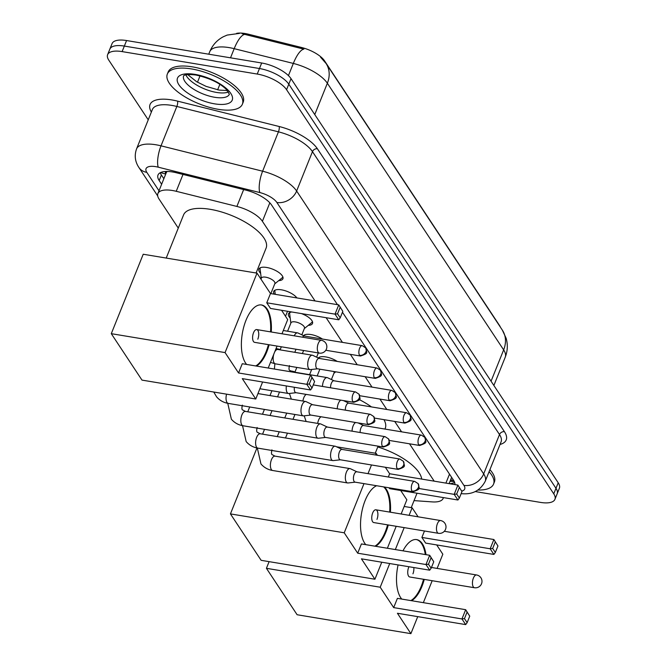 <?xml version="1.0" encoding="UTF-8"?>
<svg xmlns="http://www.w3.org/2000/svg" width="667" height="667" viewBox="0 0 667 667"><rect width="100%" height="100%" fill="white"/><g stroke="black" fill="none" stroke-linecap="round" stroke-linejoin="round"><path stroke-width="1" d="M318.384 358.004A12.94 5.053 21.9 0 1 325.788 356.92A12.94 5.053 21.9 0 1 337.219 361.414M303.602 335.643A12.94 5.053 21.9 0 1 311.005 334.559A12.94 5.053 21.9 0 1 322.436 339.044M301.384 313.573A12.94 5.053 21.9 0 1 312.498 323.478A12.94 5.053 21.9 0 1 308.279 325.371M274.17 294.147A12.94 5.053 21.9 0 1 273.695 291.454A12.94 5.053 21.9 0 1 281.432 289.82A12.94 5.053 21.9 0 1 296.907 297.932M260.639 273.378A12.94 5.053 21.9 0 1 258.904 269.093A12.94 5.053 21.9 0 1 266.642 267.459A12.94 5.053 21.9 0 1 282.916 278.748A12.94 5.053 21.9 0 1 278.706 280.64M315.049 300.942L262.398 221.302A24.262 9.48 -158.1 0 0 236.885 206.445L176.23 191.296A24.262 9.48 -158.1 0 0 172.403 190.495A24.262 9.48 -158.1 0 0 157.896 193.555A24.262 9.48 -158.1 0 0 159.071 199.066L178.272 228.097M500.392 327.155A21.836 8.529 -158.1 0 0 499.475 325.429L324.562 60.864A21.836 8.529 -158.1 0 0 301.601 47.499L248.524 34.242A21.836 8.529 -158.1 0 0 245.081 33.525A21.836 8.529 -158.1 0 0 236.635 33.35M157.896 193.555L166.225 172.836A24.262 9.48 21.9 0 1 167.175 171.461M434.2 481.165L409.505 443.805M401.584 431.832L394.714 421.444M386.802 409.463L379.932 399.074M372.011 387.102L365.141 376.705M357.229 364.732L350.358 354.344M342.438 342.371L326.121 317.692M414.049 500.617L432.224 501.901A24.262 9.48 -158.1 0 0 443.138 498.407A24.262 9.48 -158.1 0 0 443.363 497.59M290.212 318.109A12.94 5.053 21.9 0 1 288.486 313.823A12.94 5.053 21.9 0 1 291.838 311.989M314.766 114.566L327.355 83.242A28.306 22.678 -33.5 0 0 326.08 63.498L502.368 330.148A28.306 22.678 146.5 0 1 503.652 349.892L327.355 83.242A32.349 12.64 -158.1 0 0 293.33 63.432A28.306 8.696 -76 0 1 303.877 49.133L242.096 33.725M148.241 119.827L108.796 60.163A24.262 9.48 21.9 0 1 107.62 54.661A24.262 9.48 21.9 0 1 122.128 51.601L257.237 74.054A24.262 9.48 21.9 0 1 286.577 89.703L553.76 493.83L555.978 488.302A24.262 9.48 21.9 0 1 557.162 493.805A24.262 9.48 21.9 0 0 555.978 488.302L288.803 84.184L555.978 488.302L558.204 482.775A24.262 9.48 21.9 0 1 559.38 488.277L554.936 499.333A24.262 9.48 21.9 0 1 540.437 502.393L475.271 491.562M257.237 74.054L259.455 68.526A24.262 9.48 21.9 0 1 288.803 84.184A24.262 9.48 21.9 0 0 259.455 68.526L124.345 46.073L259.455 68.526L261.681 62.998A24.262 9.48 21.9 0 1 291.02 78.656L558.204 482.775M107.62 54.661L109.838 49.133A24.262 9.48 21.9 0 1 124.345 46.073A24.262 9.48 21.9 0 0 109.838 49.133L112.064 43.613A24.262 9.48 21.9 0 1 126.563 40.545L261.681 62.998M337.469 304.669L271.594 205.036A24.262 9.48 -158.1 0 0 246.081 190.187L176.33 172.761A24.262 9.48 -158.1 0 0 172.503 171.961A24.262 9.48 -158.1 0 0 158.004 175.029A24.262 9.48 -158.1 0 0 159.18 180.532L161.639 184.25M163.857 178.723L161.397 175.004A24.262 9.48 21.9 0 1 160.247 172.72M553.76 493.83A24.262 9.48 21.9 0 1 554.936 499.333M454.952 484.609A24.262 9.48 -158.1 0 0 453.51 480.19L342.463 312.231M454.661 482.474A24.262 9.48 21.9 0 1 449.475 483.7M218.209 109.305A40.437 15.8 21.9 0 1 167.342 74.037A40.437 15.8 21.9 0 1 191.512 68.934A40.437 15.8 21.9 0 1 242.379 104.202A40.437 15.8 21.9 0 1 218.209 109.305M167.342 74.037L168.176 71.969A40.437 15.8 21.9 0 1 192.346 66.858A40.437 15.8 21.9 0 1 243.213 102.126L242.379 104.202M489.078 471.711A40.437 15.8 21.9 0 1 493.547 484.1A40.437 15.8 21.9 0 1 478.006 490.045M489.911 469.643A40.437 15.8 21.9 0 1 494.38 482.024L493.547 484.1M166.225 258.062L183.567 214.924A44.481 17.384 21.9 0 1 210.155 209.305A44.481 17.384 21.9 0 1 266.108 248.099L256.095 273.003M246.64 364.44A31.541 14.299 -80.6 0 1 245.556 363.015A31.541 14.299 -80.6 0 1 243.805 326.797A31.541 14.299 -80.6 0 1 261.556 304.969A31.541 14.299 -80.6 0 1 267.217 309.146A31.541 14.299 -80.6 0 1 271.252 331.991M269.126 344.756A31.541 14.299 -80.6 0 1 256.436 366.066M242.288 378.623L310.555 389.97L306.82 384.317L238.553 372.97L225.071 352.585L111.289 333.675L141.988 380.107L255.769 399.008L242.288 378.623M310.555 389.97L311.998 388.011L309.33 383.975L306.82 384.317L310.539 375.062L242.271 363.715L238.553 372.97M255.769 399.008L262.606 381.999M268.226 368.026L277.047 346.073M281.991 333.775L287.702 319.576L281.557 310.28M225.071 352.585L257.003 273.153L270.485 293.538L266.758 302.793L270.502 308.446L338.769 319.793L335.026 314.14L338.753 304.886L342.821 311.347L340.212 317.834L338.769 319.793M257.003 273.153L143.222 254.244L111.289 333.675M309.33 383.975L311.939 377.48L310.539 375.062L314.607 381.524L311.939 377.48M311.998 388.011L314.607 381.524M270.485 293.538L338.753 304.886L342.821 311.347M266.758 302.793L335.026 314.14L337.544 313.798L340.212 317.834M340.153 307.304L337.544 313.798M257.812 339.195A6.47 2.935 99.4 0 0 256.737 329.581A6.47 2.935 99.4 0 0 253.535 332.733A6.47 2.935 99.4 0 0 254.611 342.346L319.326 353.101A6.47 2.935 -80.6 0 1 318.167 352.243A6.47 2.935 -80.6 0 1 318.251 343.488A6.47 2.935 -80.6 0 1 321.444 340.337A6.47 6.47 0 0 1 325.813 350.233A6.47 6.47 0 0 1 319.326 353.101M268.417 344.639A31.541 14.299 -80.6 0 1 266.083 351.709A31.541 14.299 -80.6 0 1 255.728 365.95M261.197 304.919A31.541 14.299 -80.6 0 1 270.535 331.874M359.288 399.6A44.481 17.384 21.9 0 1 371.452 406.92M383.967 419.651A44.481 17.384 21.9 0 1 385.259 428.322L384.959 429.073M384.367 487.018A31.541 14.299 -80.6 0 1 386.368 489.361A31.541 14.299 -80.6 0 1 390.403 512.214M388.277 524.979A31.541 14.299 -80.6 0 1 375.588 546.29M365.791 544.656A31.541 14.299 -80.6 0 1 364.707 543.238A31.541 14.299 -80.6 0 1 361.948 511.222A31.541 14.299 -80.6 0 1 376.647 485.734M361.439 558.838L429.706 570.185L425.971 564.532L357.704 553.193L344.222 532.8L230.44 513.898L261.139 560.322L374.921 579.231L361.439 558.838M429.706 570.185L431.149 568.234L428.481 564.199L425.971 564.532L429.69 555.278L361.422 543.93L357.704 553.193M374.921 579.231L381.757 562.214M387.377 548.249L396.198 526.288M401.142 513.999L406.853 499.8L400.7 490.503M389.078 487.794L389.653 488.661L457.921 500.008L454.177 494.355L457.904 485.101L461.973 491.562L459.363 498.057L457.921 500.008M385.343 467.267L389.636 473.753L388.327 477.013M377.43 455.294L376.155 453.368L375.504 454.977M371.494 464.966L368.009 473.637M363.99 483.633L344.222 532.8M256.945 447.966L230.44 513.898M376.155 453.368L336.518 446.782M428.481 564.199L431.09 557.704L429.69 555.278L433.758 561.739L431.09 557.704M431.149 568.234L433.758 561.739M389.636 473.753L457.904 485.101L461.973 491.562M418.709 488.461L454.177 494.355L456.695 494.022L459.363 498.057M459.305 487.527L456.695 494.022M376.963 519.41A6.47 2.935 99.4 0 0 375.888 509.796A6.47 2.935 99.4 0 0 372.686 512.948A6.47 2.935 99.4 0 0 373.762 522.561L438.477 533.317A6.47 2.935 -80.6 0 1 437.319 532.458A6.47 2.935 -80.6 0 1 437.402 523.703A6.47 2.935 -80.6 0 1 440.595 520.552A6.47 6.47 0 0 1 444.964 530.457A6.47 6.47 0 0 1 438.477 533.317M387.569 524.854A31.541 14.299 -80.6 0 1 385.234 531.924A31.541 14.299 -80.6 0 1 374.879 546.173M383.658 486.902A31.541 14.299 -80.6 0 1 389.686 512.089M377.772 446.94A44.481 17.384 21.9 0 1 421.686 479.081M402.985 550.842A31.541 14.299 -80.6 0 1 416.683 539.603A31.541 14.299 -80.6 0 1 422.344 543.78A31.541 14.299 -80.6 0 1 426.013 554.669M424.262 579.398A31.541 14.299 -80.6 0 1 411.572 600.709M401.767 599.083A31.541 14.299 -80.6 0 1 400.684 597.657A31.541 14.299 -80.6 0 1 398.074 564.932M397.415 613.265L465.683 624.604L461.948 618.951L393.68 607.612L380.207 587.218L266.425 568.317L297.115 614.741L410.897 633.65L397.415 613.265M465.683 624.604L467.133 622.653L464.465 618.617L461.948 618.951L465.674 609.696L397.407 598.357L393.68 607.612M410.897 633.65L417.734 616.642M423.353 602.668L432.183 580.715M437.118 568.417L442.83 554.219L436.685 544.922M424.487 530.99L421.894 537.435L425.629 543.088L493.897 554.427L490.162 548.774L493.88 539.52L497.949 545.981L495.339 552.476L493.897 554.427M418.101 516.817L412.131 507.787L409.104 515.316M404.169 527.614L395.339 549.566M389.72 563.54L380.207 587.218M269.101 561.647L266.425 568.317M412.131 507.787L404.169 506.47M464.465 618.617L467.075 612.123L465.674 609.696L469.743 616.158L467.075 612.123M467.133 622.653L469.743 616.158M444.322 531.291L493.88 539.52L497.949 545.981M421.894 537.435L490.162 548.774L492.671 548.441L495.339 552.476M495.281 541.946L492.671 548.441M412.94 573.828A6.47 2.935 99.4 0 0 413.807 567.542M408.954 566.733A6.47 2.935 99.4 0 0 408.671 567.375A6.47 2.935 99.4 0 0 409.746 576.988L474.454 587.735A6.47 2.935 -80.6 0 1 473.295 586.877A6.47 2.935 -80.6 0 1 473.378 578.122A6.47 2.935 -80.6 0 1 476.58 574.971A6.47 6.47 0 0 1 480.94 584.876A6.47 6.47 0 0 1 474.454 587.735M423.545 579.281A31.541 14.299 -80.6 0 1 421.219 586.343A31.541 14.299 -80.6 0 1 410.855 600.592M416.333 539.561A31.541 14.299 -80.6 0 1 425.304 554.552M286.376 385.951A7.279 3.302 99.4 0 0 287.16 392.529A7.279 3.302 99.4 0 0 288.469 393.497A7.279 3.302 99.4 0 0 288.894 393.505L296.065 392.705M294.397 387.277A5.253 2.385 99.4 0 0 294.964 391.988A5.253 2.385 99.4 0 0 295.915 392.68L353.793 402.301C362.731 399.25 359.655 399.133 359.046 394.214A5.253 4.21 -33.5 0 1 359.28 397.882A5.253 4.21 146.5 0 1 352.851 401.601A5.253 2.385 99.4 0 0 353.793 402.301M312.573 404.702L306.045 401.626A7.279 3.302 99.4 0 0 305.644 401.501A7.279 3.302 99.4 0 0 302.043 405.044A7.279 3.302 99.4 0 0 301.951 414.899A7.279 3.302 99.4 0 0 303.252 415.858A7.279 3.302 99.4 0 0 303.677 415.875L310.847 415.074M312.715 404.769A5.253 2.385 99.4 0 0 312.423 404.677A5.253 2.385 99.4 0 0 309.822 407.237A5.253 2.385 99.4 0 0 309.755 414.349A5.253 2.385 99.4 0 0 310.697 415.049L368.584 424.662C377.522 421.619 374.437 421.502 373.828 416.583A5.253 4.21 -33.5 0 1 374.07 420.252A5.253 4.21 146.5 0 1 367.642 423.97A5.253 2.385 99.4 0 0 368.584 424.662M327.355 427.063L320.835 423.995A7.279 3.302 99.4 0 0 320.427 423.87A7.279 3.302 99.4 0 0 316.833 427.414A7.279 3.302 99.4 0 0 316.733 437.26A7.279 3.302 99.4 0 0 318.042 438.227A7.279 3.302 99.4 0 0 318.467 438.236L325.638 437.435M327.497 427.13A5.253 2.385 99.4 0 0 327.205 427.038A5.253 2.385 99.4 0 0 324.612 429.606A5.253 2.385 99.4 0 0 324.546 436.718A5.253 2.385 99.4 0 0 325.488 437.41L383.367 447.032C392.304 443.98 389.228 443.872 388.619 438.944A5.253 4.21 -33.5 0 1 388.853 442.613A5.253 4.21 146.5 0 1 382.424 446.34A5.253 2.385 99.4 0 0 383.367 447.032M280.198 349.616A7.279 2.843 -158.1 0 0 277.097 348.758A7.279 2.843 -158.1 0 0 276.021 348.633M342.146 449.433L335.618 446.356A7.279 3.302 99.4 0 0 335.218 446.231A7.279 3.302 99.4 0 0 331.624 449.775A7.279 3.302 99.4 0 0 331.524 459.63A7.279 3.302 99.4 0 0 332.833 460.589A7.279 3.302 99.4 0 0 333.25 460.605L340.42 459.805M342.288 449.5A5.253 2.385 99.4 0 0 341.996 449.408A5.253 2.385 99.4 0 0 339.395 451.968A5.253 2.385 99.4 0 0 339.328 459.079A5.253 2.385 99.4 0 0 340.27 459.78L398.157 469.401C407.095 466.35 404.01 466.233 403.402 461.314A5.253 4.21 -33.5 0 1 403.643 464.982A5.253 4.21 146.5 0 1 397.215 468.701A5.253 2.385 99.4 0 0 398.157 469.401M294.981 371.978A7.279 2.843 -158.1 0 0 291.888 371.127A7.279 2.843 -158.1 0 0 290.345 370.977M356.928 471.802L350.408 468.726A7.279 3.302 99.4 0 0 350 468.601A7.279 3.302 99.4 0 0 346.406 472.144A7.279 3.302 99.4 0 0 346.306 481.991A7.279 3.302 99.4 0 0 347.615 482.958A7.279 3.302 99.4 0 0 348.041 482.966L355.211 482.174M357.07 471.869A5.253 2.385 99.4 0 0 356.778 471.777A5.253 2.385 99.4 0 0 354.185 474.337A5.253 2.385 99.4 0 0 354.119 481.449A5.253 2.385 99.4 0 0 355.061 482.149L412.948 491.762C421.877 488.719 418.801 488.603 418.192 483.675A5.253 4.21 -33.5 0 1 418.426 487.344A5.253 4.21 146.5 0 1 411.998 491.07A5.253 2.385 99.4 0 0 412.948 491.762M260.347 267.75A12.131 4.744 -158.1 0 0 260.213 268.009A12.131 4.744 -158.1 0 0 260.097 269.051L261.272 278.389M270.844 293.597L274.887 283.542A7.279 2.843 -158.1 0 0 265.733 277.189A7.279 2.843 -158.1 0 0 261.381 278.106L260.964 279.148M304.494 336.068L297.974 332.991A7.279 3.302 99.4 0 0 297.565 332.866A7.279 3.302 99.4 0 0 294.23 335.809M304.636 336.135A5.253 2.385 99.4 0 0 304.344 336.043A5.253 2.385 99.4 0 0 302.501 337.185M274.779 283.825L282.091 277.889A12.131 4.744 -158.1 0 0 282.725 277.063A12.131 4.744 -158.1 0 0 282.816 276.78M275.129 290.112A12.131 4.744 -158.1 0 0 275.004 290.378A12.131 4.744 -158.1 0 0 274.879 291.412L275.246 294.33M319.285 358.429L312.756 355.353A7.279 3.302 99.4 0 0 312.356 355.228A7.279 3.302 99.4 0 0 308.754 358.779A7.279 3.302 99.4 0 0 308.663 368.626A7.279 3.302 99.4 0 0 309.963 369.593A7.279 3.302 99.4 0 0 310.388 369.601L317.559 368.801M319.426 358.496A5.253 2.385 99.4 0 0 319.134 358.404A5.253 2.385 99.4 0 0 316.533 360.964A5.253 2.385 99.4 0 0 316.466 368.084A5.253 2.385 99.4 0 0 317.409 368.776L375.296 378.397C384.234 375.346 381.149 375.229 380.54 370.31A5.253 4.21 -33.5 0 1 380.782 373.979A5.253 4.21 146.5 0 1 374.354 377.697A5.253 2.385 99.4 0 0 375.296 378.397M289.92 312.481A12.131 4.744 -158.1 0 0 289.786 312.74A12.131 4.744 -158.1 0 0 289.67 313.782L290.845 323.128M301.834 334.809L304.46 328.272A7.279 2.843 -158.1 0 0 295.306 321.919A7.279 2.843 -158.1 0 0 290.962 322.845L287.594 331.207M334.067 380.799L327.547 377.722A7.279 3.302 99.4 0 0 327.138 377.597A7.279 3.302 99.4 0 0 323.545 381.14A7.279 3.302 99.4 0 0 322.486 386.443M334.209 380.865A5.253 2.385 99.4 0 0 333.917 380.774A5.253 2.385 99.4 0 0 331.324 383.333A5.253 2.385 99.4 0 0 330.565 387.785M304.352 328.556L311.664 322.62A12.131 4.744 -158.1 0 0 312.298 321.794A12.131 4.744 -158.1 0 0 312.389 321.511M304.711 334.842A12.131 4.744 -158.1 0 0 304.577 335.109A12.131 4.744 -158.1 0 0 304.444 336.043M340.854 400.15A7.279 3.302 99.4 0 0 338.336 403.51A7.279 3.302 99.4 0 0 337.269 408.804M348.999 403.227A5.253 2.385 99.4 0 0 348.708 403.135A5.253 2.385 99.4 0 0 346.106 405.694A5.253 2.385 99.4 0 0 345.348 410.147M319.493 357.212A12.131 4.744 -158.1 0 0 319.36 357.479A12.131 4.744 -158.1 0 0 319.235 358.404M355.644 422.519A7.279 3.302 99.4 0 0 353.118 425.871A7.279 3.302 99.4 0 0 352.059 431.174M363.782 425.596A5.253 2.385 99.4 0 0 363.49 425.504A5.253 2.385 99.4 0 0 360.897 428.064A5.253 2.385 99.4 0 0 360.138 432.516M331.407 379.54L334.042 373.003A7.279 2.843 -158.1 0 0 333.775 371.494M183.008 174.429L176.23 191.296M165.758 174.012A24.262 19.435 146.5 0 1 160.755 172.478M166.075 171.469A8.087 3.16 -158.1 0 0 165.775 173.962M248.524 34.242L248.124 35.243M301.601 47.499L301.201 48.499M450.458 480.207L453.56 480.423A24.262 14.207 -86 0 1 450.667 479.69M243.663 189.578L236.885 206.445M269.827 202.818L262.398 221.302M449.508 474.137L445.898 483.108M288.436 75.613L293.33 63.432L234.192 48.666A32.349 12.64 -158.1 0 0 229.098 47.599A32.349 12.64 -158.1 0 0 209.755 51.684L208.746 54.202M244.789 34.359A28.306 8.696 -76 0 0 234.192 48.666L230.515 57.821M219.86 84.325L217.642 89.837M502.368 330.148L506.136 338.244C507.954 344.656 507.654 350.984 505.219 357.237A32.349 12.64 -158.1 0 0 503.652 349.892L491.054 381.216M126.563 40.545L122.128 51.601M291.02 78.656L286.577 89.703M161.397 175.004L159.18 180.532M461.781 491.095A16.175 6.32 -158.1 0 0 463.898 485.368L276.855 202.468A16.175 6.32 -158.1 0 0 259.847 192.563L158.254 167.184A16.175 6.32 -158.1 0 0 155.703 166.65A16.175 6.32 -158.1 0 0 146.815 172.361L159.004 190.804M136.577 148.849A32.349 12.64 21.9 0 1 155.92 144.764A32.349 12.64 21.9 0 1 161.014 145.831L176.847 106.462A32.349 12.64 -158.1 0 0 171.744 105.394A32.349 12.64 -158.1 0 0 152.401 109.48L136.577 148.849C134.25 155.419 135.017 161.622 138.878 167.467A16.175 12.956 -33.5 0 0 146.815 172.361M151.367 112.064A36.393 14.224 21.9 0 1 171.794 99.925A36.393 14.224 21.9 0 1 177.539 101.126L279.131 126.497A36.393 14.224 21.9 0 1 317.409 148.783L504.444 431.682A36.393 14.224 21.9 0 1 500.025 444.472M158.254 167.184A16.175 4.969 -76 0 1 161.014 145.831L262.615 171.202L278.439 131.833L176.847 106.462A4.044 1.242 104 0 0 177.539 101.126M259.847 192.563A16.175 4.969 -76 0 1 262.615 171.202A32.349 12.64 21.9 0 1 296.632 191.012L312.464 151.642A32.349 12.64 -158.1 0 0 278.439 131.833A4.044 1.242 104 0 0 279.131 126.497M276.855 202.468A16.175 12.956 -33.5 0 0 296.632 191.012L483.675 473.912L499.5 434.542L312.464 151.642A4.044 3.243 146.5 0 1 317.409 148.783M463.898 485.368A16.175 12.956 -33.5 0 0 483.675 473.912A32.349 12.64 21.9 0 1 485.243 481.257L501.067 441.887A32.349 12.64 -158.1 0 0 499.5 434.542A4.044 3.243 146.5 0 1 504.444 431.682M461.139 493.638L461.814 493.688A16.175 9.471 -86 0 1 461.155 493.597M454.327 481.632L450.008 481.324M214.666 97.282A24.654 9.63 21.9 0 1 183.642 75.821C183.308 76.505 183.125 73.495 195.998 75.037C209.58 78.122 219.66 82.9 226.246 89.353L229.381 94.222A24.654 9.63 21.9 0 1 214.666 97.282M214.599 103.844A29.498 11.531 21.9 0 1 178.923 84.809A29.498 11.531 21.9 0 1 195.123 74.396A29.498 11.531 21.9 0 1 230.807 93.43A29.498 11.531 21.9 0 1 214.599 103.844M228.431 91.971A24.654 9.63 21.9 0 1 216.608 92.446A24.654 9.63 21.9 0 1 185.876 74.871M359.046 394.214L355.519 391.929A5.253 2.385 99.4 0 0 352.56 395.564A5.253 2.385 99.4 0 0 352.851 401.601M373.828 416.583L370.31 414.299A5.253 2.385 99.4 0 0 367.35 417.934A5.253 2.385 99.4 0 0 367.642 423.97M226.572 394.155A7.279 3.302 99.4 0 0 226.997 402.443A7.279 3.302 99.4 0 0 227.155 402.66A7.279 3.302 99.4 0 0 228.306 403.41L303.252 415.858M388.619 438.944L385.092 436.66A5.253 2.385 99.4 0 0 382.133 440.303A5.253 2.385 99.4 0 0 382.424 446.34M242.371 405.127C241.696 408.012 241.771 409.613 242.613 409.947L245.473 411.414A7.279 3.302 99.4 0 0 241.379 416.45A7.279 3.302 99.4 0 0 241.787 424.812A7.279 3.302 99.4 0 0 241.938 425.021A7.279 3.302 99.4 0 0 243.088 425.771L318.042 438.227M403.402 461.314L399.883 459.029A5.253 2.385 99.4 0 0 396.923 462.665A5.253 2.385 99.4 0 0 397.215 468.701M257.154 427.497C256.478 430.373 256.562 431.983 257.395 432.316L260.263 433.775A7.279 3.302 99.4 0 0 256.17 438.819A7.279 3.302 99.4 0 0 256.57 447.173A7.279 3.302 99.4 0 0 256.728 447.39A7.279 3.302 99.4 0 0 257.879 448.141L332.833 460.589M418.192 483.675L414.666 481.391A5.253 2.385 99.4 0 0 411.706 485.034A5.253 2.385 99.4 0 0 411.998 491.07M271.944 449.858C271.269 452.743 271.344 454.352 272.186 454.677L275.054 456.145A7.279 3.302 99.4 0 0 270.952 461.18A7.279 3.302 99.4 0 0 271.361 469.543A7.279 3.302 99.4 0 0 271.511 469.76A7.279 3.302 99.4 0 0 272.661 470.502L347.615 482.958M359.563 355.336A5.253 4.21 146.5 0 0 365.991 351.609A5.253 4.21 -33.5 0 0 365.758 347.941L362.231 345.656A5.253 2.385 99.4 0 0 359.271 349.3A5.253 2.385 99.4 0 0 359.563 355.336A5.253 2.385 99.4 0 0 360.505 356.028L325.796 350.258M380.54 370.31L377.022 368.026A5.253 2.385 99.4 0 0 374.062 371.661A5.253 2.385 99.4 0 0 374.354 377.697M275.93 348.849L277.789 349.483A7.279 3.302 99.4 0 0 274.646 352.059M273.82 354.11A7.279 3.302 99.4 0 0 274.104 362.881A7.279 3.302 99.4 0 0 274.254 363.098A7.279 3.302 99.4 0 0 275.404 363.849L309.963 369.593M389.136 400.067A5.253 4.21 146.5 0 0 395.564 396.34A5.253 4.21 -33.5 0 0 395.331 392.68L391.804 390.387A5.253 2.385 99.4 0 0 388.844 394.03A5.253 2.385 99.4 0 0 389.136 400.067A5.253 2.385 99.4 0 0 390.078 400.759L359.721 395.714M289.47 365.566C288.794 368.451 288.878 370.06 289.711 370.385L292.58 371.853A7.279 3.302 99.4 0 0 291.754 371.936M403.927 422.428A5.253 4.21 146.5 0 0 410.355 418.709A5.253 4.21 -33.5 0 0 410.113 415.041L406.595 412.756A5.253 2.385 99.4 0 0 403.635 416.391A5.253 2.385 99.4 0 0 403.927 422.428A5.253 2.385 99.4 0 0 404.869 423.128L374.512 418.084M306.295 394.405A7.279 3.302 99.4 0 0 302.893 401.042M418.709 444.797A5.253 4.21 146.5 0 0 425.137 441.079A5.253 4.21 -33.5 0 0 424.904 437.41L421.377 435.117A5.253 2.385 99.4 0 0 418.417 438.761A5.253 2.385 99.4 0 0 418.709 444.797A5.253 2.385 99.4 0 0 419.66 445.489L389.303 440.445M321.077 416.775A7.279 3.302 99.4 0 0 317.675 423.412M451.509 477.597L449.083 483.633M443.463 497.607L443.138 498.407M326.08 63.498L320.535 57.162M239.395 33.392L227.172 35.076L223.378 36.718C217.067 40.053 212.531 45.039 209.755 51.684M505.219 357.237L493.872 385.468M200.033 75.871L197.482 82.216M461.814 493.688C472.511 494.672 480.323 490.528 485.243 481.257M138.878 167.467L157.712 195.956M187.669 74.587L196.64 81.724L206.12 86.385L219.001 90.078L227.33 90.529M256.737 329.581L321.444 340.337M285.501 437.969L287.444 433.141M293.005 419.31L294.939 414.482M375.246 453.218L378.089 446.156M375.888 509.796L440.595 520.552M411.231 507.637L417.025 493.213M431.457 567.475L476.58 574.971M259.897 388.744L288.469 393.497M355.519 391.929L313.248 384.909M213.765 392.029L216.592 396.84C219.651 400.417 223.553 402.61 228.306 403.41M257.954 393.58L305.644 401.501M370.31 414.299L312.423 404.677M227.755 403.31L231.374 419.209C234.434 422.786 238.344 424.971 243.088 425.771M245.473 411.414L320.427 423.87M385.092 436.66L327.205 427.038M249.716 406.962L247.774 411.797M242.538 425.671L246.165 441.571C249.225 445.147 253.127 447.34 257.879 448.141M271.928 390.745L269.985 395.573M264.424 409.405L262.481 414.24M260.263 433.775L335.218 446.231M399.883 459.029L341.996 449.408M279.506 392.004L277.572 396.832M272.011 410.672L270.068 415.499M264.507 429.331L262.565 434.159M257.329 448.041L260.947 463.94C264.015 467.517 267.917 469.701 272.661 470.502M286.718 413.115L284.776 417.942M279.215 431.774L277.272 436.602M275.054 456.145L350 468.601M414.666 481.391L356.778 471.777M283.308 330.498L297.565 332.866M362.231 345.656L304.344 336.043M360.505 356.028C369.443 352.985 366.366 352.868 365.758 347.941M287.519 311.272L285.509 316.266M275.404 363.849L270.485 362.389M277.789 349.483L312.356 355.228M377.022 368.026L319.134 358.404M281.332 346.782L280.09 349.867M274.42 369.059L274.854 363.748M296.04 349.225L294.797 352.309M292.58 371.853L327.138 377.597M391.804 390.387L333.917 380.774M390.078 400.759C399.016 397.715 395.94 397.599 395.331 392.68M303.618 350.492L302.384 353.568M296.823 367.409L294.881 372.236M291.329 399.124L289.42 393.447M348.858 403.16L343.338 400.567M318.326 352.935L316.625 357.178M311.689 369.451L309.588 374.679M406.595 412.756L348.708 403.135M404.869 423.128C413.807 420.077 410.722 419.96 410.113 415.041M319.885 369.185L317.167 375.938M306.12 421.486L304.21 415.808M363.64 425.529L358.129 422.928M333.925 373.287L335.734 371.819M421.377 435.117L363.49 425.504M419.66 445.489C428.589 442.446 425.513 442.329 424.904 437.41"/></g></svg>
